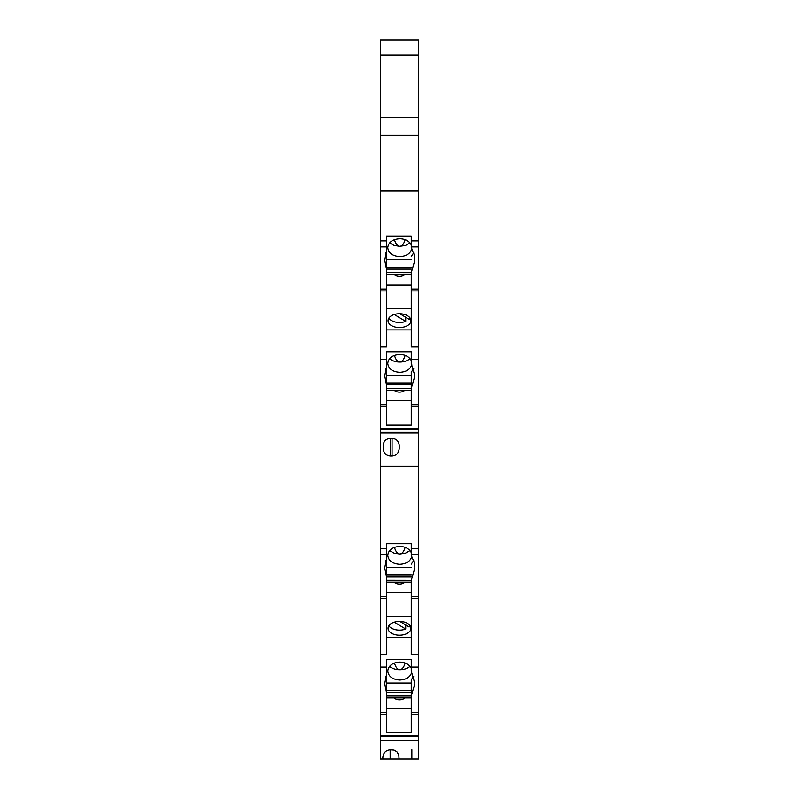 <?xml version="1.0" encoding="UTF-8"?>
<svg xmlns="http://www.w3.org/2000/svg" width="799" height="799" viewBox="0 0 799 799"><rect width="100%" height="100%" fill="white"/><g stroke="black" fill="none" stroke-linecap="round" stroke-linejoin="round"><path stroke-width="1.2" d="M418.506 150.612L418.506 246.921L418.506 240.889L411.265 240.889L411.265 247.77L414.232 254.741L414.881 260.224L411.265 272.689L386.526 272.629M418.506 290.916L411.265 290.916L411.265 346.946L418.506 346.946L418.506 246.921L411.265 246.921M418.506 346.946L418.506 406.611L411.265 406.611L411.265 388.334L386.526 388.334M418.506 432.349L418.506 432.998L380.494 432.998L380.494 432.349L418.506 432.349L418.506 406.611M418.506 289.038L411.265 289.038L411.265 272.629M380.494 432.349L380.494 191.081L380.494 346.946L386.526 346.946L386.526 290.916L380.494 290.916M380.494 150.612L380.494 346.946M380.494 240.889L386.526 240.889L386.526 236.045L411.265 236.045L411.265 240.889M394.197 274.506A6.032 3.635 180 0 0 399.5 276.404A6.032 3.635 180 0 0 404.803 274.506M386.526 285.123L411.265 285.123M385.907 252.874L386.526 254.042L386.526 290.916M388.034 320.649A11.466 6.901 180 0 0 399.5 327.55A11.466 6.901 180 0 0 410.966 320.649A11.466 6.901 180 0 0 399.5 313.747A11.466 6.901 180 0 0 388.034 320.649M411.265 329.907L386.526 329.907M411.265 308.484L386.526 308.484M410.167 318.122A11.466 6.901 -0 0 1 409.128 319.33L399.86 313.757M394.287 314.506L405.712 321.388A11.466 6.901 -0 0 1 388.833 318.122M405.712 317.273L405.712 321.388M411.265 290.916L411.265 289.038M413.702 368.579L411.265 372.174L411.265 388.384L414.881 375.929L411.265 363.475L411.265 359.4L418.506 359.4M418.506 404.743L411.265 404.743M380.494 359.4L386.526 359.4L386.526 351.75L411.265 351.75L411.265 359.4M386.526 289.038L380.494 289.038M411.265 244.893C409.218 241.018 405.403 238.961 399.8 238.731C392.489 239.271 388.464 242.257 387.735 247.69C388.464 253.123 392.489 256.109 399.8 256.649C406.521 256.239 410.526 253.563 411.795 248.649M386.526 259.675L411.265 259.675M411.265 256.469L413.702 252.874M410.017 242.926L405.532 245.453L399.8 246.322L394.067 245.453L389.582 242.926M394.466 239.66C395.695 243.925 397.473 246.142 399.8 246.322C402.127 246.142 403.904 243.925 405.133 239.66M386.526 240.889L386.526 251.216L384.719 260.224L386.526 269.243M386.526 267.246L411.265 267.246M386.526 269.113L411.265 269.113M386.526 274.506L411.265 274.506M411.265 406.611L411.265 425.138L386.526 425.138L386.526 406.611L380.494 406.611M385.907 368.579L386.526 369.747L386.526 406.611M386.526 404.743L380.494 404.743M386.526 384.808L411.265 384.808L411.265 375.38L386.526 375.38M411.265 384.808L411.265 388.334M411.265 360.599C409.218 356.724 405.403 354.666 399.8 354.436C392.489 354.976 388.464 357.962 387.735 363.395C388.464 368.828 392.489 371.815 399.8 372.354C406.521 371.935 410.526 369.268 411.795 364.344M394.466 355.355C395.695 359.62 397.473 361.847 399.8 362.027A12.065 7.261 180 0 0 410.017 358.631M389.582 358.631A12.065 7.261 180 0 0 399.8 362.027C402.127 361.847 403.904 359.62 405.133 355.355M386.526 384.938L384.719 375.929L386.526 366.911L386.526 359.4M394.197 390.202A6.032 3.635 180 0 0 399.5 392.109A6.032 3.635 180 0 0 404.803 390.202M386.526 400.818L411.265 400.818M386.526 390.202L411.265 390.202M386.526 382.941L411.265 382.941M418.506 458.276L418.506 554.596L418.506 548.553L411.265 548.553L411.265 555.435L414.232 562.416L414.881 567.899L411.265 580.354L386.526 580.304M418.506 598.581L411.265 598.581L411.265 654.611L418.506 654.611L418.506 554.596L411.265 554.596M418.506 654.611L418.506 714.286L411.265 714.286L411.265 695.999L386.526 695.999M385.907 560.538L386.526 561.717L386.526 598.581L380.494 598.581L380.494 466.226L380.494 759.05L418.506 759.05L418.506 714.286M418.506 596.713L411.265 596.713L411.265 580.304M380.494 458.276L380.494 736.718L380.494 654.611L386.526 654.611L386.526 598.581M380.494 598.581L380.494 654.611M380.494 548.553L386.526 548.553L386.526 543.71L411.265 543.71L411.265 548.553M394.197 582.171A6.032 3.635 180 0 0 399.5 584.069A6.032 3.635 180 0 0 404.803 582.171M386.526 592.788L411.265 592.788M388.034 628.314A11.466 6.901 180 0 0 399.5 635.215A11.466 6.901 180 0 0 410.966 628.314A11.466 6.901 180 0 0 399.5 621.422A11.466 6.901 180 0 0 388.034 628.314M411.265 637.572L386.526 637.572M411.265 616.159L386.526 616.159M410.167 625.787A11.466 6.901 -0 0 1 409.128 626.995L399.86 621.422M394.287 622.171L405.712 629.053A11.466 6.901 -0 0 1 388.833 625.787M405.712 624.948L405.712 629.053M411.265 598.581L411.265 596.713M413.702 676.244L411.265 679.839L411.265 696.059L414.881 683.594L411.265 671.14L411.265 667.065L418.506 667.065M418.506 712.408L411.265 712.408M380.494 667.065L386.526 667.065L386.526 659.415L411.265 659.415L411.265 667.065M386.526 596.713L380.494 596.713M411.265 552.568C409.218 548.683 405.403 546.636 399.8 546.406C392.489 546.945 388.464 549.932 387.735 555.365C388.464 560.798 392.489 563.784 399.8 564.324C406.521 563.904 410.526 561.238 411.795 556.314M386.526 567.35L411.265 567.35M411.265 564.144L413.702 560.538M410.017 550.591L405.532 553.118L399.8 553.987L394.067 553.118L389.582 550.591M394.466 547.325C395.695 551.59 397.473 553.817 399.8 553.987C402.127 553.817 403.904 551.59 405.133 547.325M386.526 548.553L386.526 558.881L384.719 567.899L386.526 576.908M386.526 574.91L411.265 574.91M386.526 576.778L411.265 576.778M386.526 582.171L411.265 582.171M411.265 714.286L411.265 732.803L386.526 732.803L386.526 714.286L380.494 714.286M385.907 676.244L386.526 677.412L386.526 714.286M386.526 712.408L380.494 712.408M386.526 692.483L411.265 692.483L411.265 683.045L386.526 683.045M411.265 692.483L411.265 695.999M411.265 668.264C409.218 664.388 405.403 662.331 399.8 662.101C392.489 662.641 388.464 665.627 387.735 671.06C388.464 676.493 392.489 679.48 399.8 680.019C406.521 679.609 410.526 676.933 411.795 672.019M394.466 663.03C395.695 667.295 397.473 669.512 399.8 669.692A12.065 7.261 180 0 0 410.017 666.296M389.582 666.296A12.065 7.261 180 0 0 399.8 669.692C402.127 669.512 403.904 667.295 405.133 663.03M386.526 692.613L384.719 683.594L386.526 674.586L386.526 667.065M394.197 697.877A6.032 3.635 180 0 0 399.5 699.774A6.032 3.635 180 0 0 404.803 697.877M386.526 708.493L411.265 708.493M386.526 697.877L411.265 697.877M386.526 690.606L411.265 690.606M380.494 432.998L380.494 466.226L418.506 466.226L418.506 432.998M380.494 135.121L418.506 135.121L418.506 191.081L380.494 191.081L380.494 117.243L418.506 117.243L418.506 55.031L380.494 55.031L380.494 117.243M418.506 55.031L418.506 39.95L380.494 39.95L380.494 55.031M418.506 135.121L418.506 117.243M411.865 749.792L411.865 759.05M383.21 448.519L383.21 444.943L383.21 448.519C383.64 453.063 386.017 455.57 390.341 456.029L392.069 456.029C396.394 455.57 398.771 453.063 399.2 448.519L399.2 444.943C398.551 440.978 396.234 438.811 392.259 438.461L390.152 438.461C386.177 438.811 383.86 440.978 383.21 444.943L383.21 448.519M399.2 444.943L399.2 448.519M380.494 740.254L418.506 740.254M399.061 759.05L398.811 755.015L396.933 751.859L394.067 750.131L390.152 749.871C385.757 750.321 383.31 752.858 382.831 757.492L382.971 759.05M418.506 428.324L380.494 428.324M380.494 246.921L386.526 246.921M418.506 735.999L380.494 735.999M380.494 554.596L386.526 554.596M392.069 438.461L392.069 456.029M390.341 456.029L390.341 438.461M390.152 749.871L390.152 759.05M418.506 429.053L380.494 429.053M418.506 736.718L380.494 736.718"/></g></svg>
